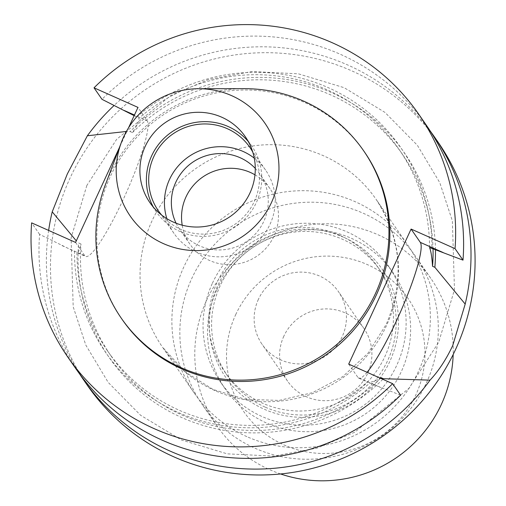 <?xml version="1.0" encoding="UTF-8"?>
<svg xmlns="http://www.w3.org/2000/svg" width="506" height="506" viewBox="0 0 506 506"><rect width="100%" height="100%" fill="white"/><g stroke="black" fill="none" stroke-linecap="round" stroke-linejoin="round"><path stroke-width="0.38" stroke-dasharray="2.53 1.9" d="M246.858 436.64A129.884 127.873 145.3 0 1 194.323 393.143A129.884 127.873 145.3 0 1 202.52 237.573A129.884 127.873 145.3 0 1 355.376 201.793A129.884 127.873 145.3 0 1 407.906 245.29A129.884 127.873 145.3 0 1 399.715 400.86A129.884 127.873 145.3 0 1 246.858 436.64M438.221 142.388A213.38 210.072 -34.7 0 0 245.29 53.68A213.38 210.072 -34.7 0 0 70.087 177.998A213.38 210.072 -34.7 0 0 87.336 385.287M430.359 131.206A213.38 210.072 -34.7 0 0 114.154 105.419M134.147 115.665L139.055 118.126C139.175 120.858 136.974 125.684 132.458 132.604L130.131 131.566L126.405 131.465M75.571 242.431L84.787 255.739A74.679 11.24 114 0 0 85.596 256.441A74.679 11.24 114 0 0 123.439 198.991A74.679 11.24 114 0 0 147.183 120.7L137.974 107.392M265.138 407.102A92.775 91.333 145.3 0 1 227.618 376.034A92.775 91.333 145.3 0 1 233.468 264.91A92.775 91.333 145.3 0 1 342.651 239.351A92.775 91.333 145.3 0 1 380.177 270.425A92.775 91.333 145.3 0 1 374.32 381.543A92.775 91.333 145.3 0 1 265.138 407.102M339.874 235.341A92.775 91.333 -34.7 0 0 230.692 260.9A92.775 91.333 -34.7 0 0 224.835 372.018A92.775 91.333 -34.7 0 0 262.361 403.092A92.775 91.333 -34.7 0 0 371.543 377.533A92.775 91.333 -34.7 0 0 377.394 266.409A92.775 91.333 -34.7 0 0 339.874 235.341M136.652 117.057A179.617 176.834 145.3 0 1 328.274 87.664A179.617 176.834 145.3 0 1 431.96 248.604M426.741 125.798A213.38 210.072 -34.7 0 0 340.437 54.332A213.38 210.072 -34.7 0 0 101.991 99.315M343.618 237.257A95.09 93.616 -34.7 0 0 218.023 284.973A95.09 93.616 -34.7 0 0 264.17 409.202A95.09 93.616 -34.7 0 0 389.772 361.48A95.09 93.616 -34.7 0 0 343.618 237.257M212.431 283.177A102.048 100.466 145.3 0 1 347.224 231.969A102.048 100.466 145.3 0 1 388.494 266.15A102.048 100.466 145.3 0 1 396.748 365.288A102.048 100.466 145.3 0 1 261.956 416.495A102.048 100.466 145.3 0 1 220.679 382.315A102.048 100.466 145.3 0 1 212.431 283.177M364.428 151.92A147.278 144.994 -34.7 0 0 231.261 90.694A147.278 144.994 -34.7 0 0 110.333 176.499A147.278 144.994 -34.7 0 0 122.243 319.571M244.373 88.67A147.278 144.994 -34.7 0 0 109.41 175.158A147.278 144.994 -34.7 0 0 105.311 184.937M216.922 289.666A102.048 100.466 145.3 0 1 300.716 230.211A102.048 100.466 145.3 0 1 392.985 272.633A102.048 100.466 145.3 0 1 401.239 371.771A102.048 100.466 145.3 0 1 317.445 431.226A102.048 100.466 145.3 0 1 225.17 388.804A102.048 100.466 145.3 0 1 216.922 289.666M280.583 473.958A129.884 127.873 145.3 0 1 217.219 426.216A129.884 127.873 145.3 0 1 206.72 300.039A129.884 127.873 145.3 0 1 313.366 224.367A129.884 127.873 145.3 0 1 430.802 278.363A129.884 127.873 145.3 0 1 453.18 354.478M426.375 382.966A129.884 127.873 -34.7 0 0 415.869 256.795A129.884 127.873 -34.7 0 0 298.432 202.798A129.884 127.873 -34.7 0 0 191.787 278.471A129.884 127.873 -34.7 0 0 202.292 404.648A129.884 127.873 -34.7 0 0 319.729 458.638A129.884 127.873 -34.7 0 0 426.375 382.966M248.269 141.503A57.981 57.083 145.3 0 1 251.748 146.025A57.981 57.083 145.3 0 1 256.434 202.349A57.981 57.083 145.3 0 1 208.826 236.131A57.981 57.083 145.3 0 1 156.398 212.027A57.981 57.083 145.3 0 1 153.394 207.182M235.682 314.675A99.739 98.189 145.3 0 1 367.413 264.625A99.739 98.189 145.3 0 1 415.818 394.92A99.739 98.189 145.3 0 1 284.081 444.97A99.739 98.189 145.3 0 1 235.682 314.675M252.747 152.047A55.666 54.8 145.3 0 1 254.341 201.42A55.666 54.8 145.3 0 1 161.68 215.088M254.271 158.144A55.666 54.8 145.3 0 1 265.58 170.086A55.666 54.8 145.3 0 1 270.084 224.158A55.666 54.8 145.3 0 1 224.373 256.586A55.666 54.8 145.3 0 1 174.045 233.449A55.666 54.8 145.3 0 1 166.853 218.662M258.395 299.35A46.388 45.666 -34.7 0 0 262.146 344.415A46.388 45.666 -34.7 0 0 304.087 363.7A46.388 45.666 -34.7 0 0 342.176 336.673A46.388 45.666 -34.7 0 0 338.425 291.608A46.388 45.666 -34.7 0 0 296.478 272.323A46.388 45.666 -34.7 0 0 258.395 299.35M283.86 336.136A46.388 45.666 -34.7 0 0 287.61 381.201A46.388 45.666 -34.7 0 0 329.551 400.486A46.388 45.666 -34.7 0 0 367.641 373.46A46.388 45.666 -34.7 0 0 363.89 328.394A46.388 45.666 -34.7 0 0 321.949 309.109A46.388 45.666 -34.7 0 0 283.86 336.136M255.283 168.409A48.709 47.95 145.3 0 1 259.863 174.045A48.709 47.95 145.3 0 1 256.789 232.38A48.709 47.95 145.3 0 1 199.465 245.802A48.709 47.95 145.3 0 1 179.769 229.49A48.709 47.95 145.3 0 1 176.107 223.222M254.967 174.817A48.709 47.95 145.3 0 1 270.046 188.757A48.709 47.95 145.3 0 1 266.972 247.099A48.709 47.95 145.3 0 1 209.655 260.514A48.709 47.95 145.3 0 1 189.952 244.202A48.709 47.95 145.3 0 1 182.211 225.183M48.633 230.426A213.38 210.072 -34.7 0 0 79.644 373.991M382.814 379.298A179.617 176.834 -34.7 0 1 181.357 417.368A179.617 176.834 -34.7 0 1 78.658 242.969L80.985 244.006C79.48 250.116 78.126 252.975 76.931 252.576L85.596 256.441M400.607 395.173L369.835 383.061A179.617 176.834 145.3 0 1 178.207 412.447A179.617 176.834 145.3 0 1 74.527 251.507L39.594 234.354A213.38 210.072 -34.7 0 0 75.856 368.697M435.457 249.762A179.617 176.834 -34.7 0 0 323.695 89.379A179.617 176.834 -34.7 0 0 130.131 131.566M367.078 372.283A74.679 11.24 -66 0 1 358.716 378.108A74.679 11.24 -66 0 1 357.913 377.406L380.759 387.583M358.716 378.108L367.426 381.986C369.886 382.979 374.434 381.537 381.062 377.678M429.556 247.535A177.195 174.45 -34.7 0 0 398.937 149.2A177.195 174.45 -34.7 0 0 139.055 118.126M132.458 132.604A177.195 174.45 145.3 0 1 402.453 154.286A177.195 174.45 145.3 0 1 433.035 248.952M128.492 127.898L119.46 147.455M348.697 364.099L357.913 377.406M380.48 378.254A177.195 174.45 145.3 0 1 111.067 355.996A177.195 174.45 145.3 0 1 80.985 244.006M76.931 252.576A177.195 174.45 -34.7 0 0 107.55 350.911A177.195 174.45 -34.7 0 0 367.426 381.986M39.594 234.354L31.631 222.855M215.006 390.626A129.884 127.873 145.3 0 1 162.47 347.122A129.884 127.873 145.3 0 1 151.971 220.951A129.884 127.873 145.3 0 1 323.517 155.772A129.884 127.873 145.3 0 1 376.053 199.275A129.884 127.873 145.3 0 1 386.552 325.447A129.884 127.873 145.3 0 1 215.006 390.626M147.183 120.7L134.444 115.026M86.842 185.462L71.093 237.915L73.199 306.819L85.773 345.01L108.176 382.372L140.592 415.262L181.395 439.973L227.207 453.844L273.765 456.134L317.148 448.076L354.7 432.219L408.892 388.393L438.715 342.208L454.47 289.755L452.364 220.85L439.784 182.66L417.387 145.304L384.971 112.408L344.169 87.696L298.357 73.825L251.798 71.536L208.415 79.594L170.864 95.451L116.671 139.276L86.842 185.462M61.941 245.562L84.787 255.739M194.323 393.143L162.47 347.122L184.854 371.651L213.064 389.456L245.227 399.297L279.154 400.423L312.468 392.681L342.809 376.565L367.995 353.226L386.249 324.333C404.901 280.197 401.505 238.509 376.053 199.275L407.906 245.29M227.618 376.034L224.835 372.018M392.985 272.633L388.494 266.15M430.802 278.363L415.869 256.795M156.398 212.027L149.915 202.666M174.045 233.449L158.302 210.711M287.61 381.201L262.146 344.415M270.046 188.757L259.863 174.045M380.177 270.425L377.394 266.409M402.453 154.286L398.937 149.2M111.067 355.996L107.55 350.911M225.17 388.804L220.679 382.315M217.219 426.216L202.292 404.648M251.748 146.025L245.265 136.658M265.58 170.086L249.837 147.341M363.89 328.394L338.425 291.608M189.952 244.202L179.769 229.49"/><path stroke-width="0.76" d="M79.644 373.991A213.38 210.072 -34.7 0 0 83.262 379.399L87.336 385.287A213.38 210.072 -34.7 0 0 280.267 473.989A213.38 210.072 -34.7 0 0 455.476 349.671A213.38 210.072 -34.7 0 0 438.221 142.388L434.148 136.5A213.38 210.072 -34.7 0 0 430.359 131.206M114.154 105.419A213.38 210.072 -34.7 0 0 87.374 135.76L67.311 173.982L52.219 211.837A213.38 210.072 -34.7 0 0 48.633 230.426M83.262 379.399A213.38 210.072 -34.7 0 0 430.043 380.139C438.538 371.062 446.09 359.57 452.693 345.661L465.191 304.068A213.38 210.072 -34.7 0 0 434.148 136.5M126.405 131.465L87.374 135.76M128.492 127.898L137.974 107.392L94.027 87.816L101.991 99.315L134.147 115.665M465.191 304.068L434.863 267.313L432.535 266.276C431.947 257.143 430.954 250.9 429.556 247.535L463.003 260.135A213.38 210.072 -34.7 0 0 426.741 125.798L418.778 114.293A213.38 210.072 -34.7 0 0 94.027 87.816M121.446 142.186L105.311 184.937A147.278 144.994 -34.7 0 0 121.314 318.23L122.243 319.571A147.278 144.994 -34.7 0 0 255.403 380.797A147.278 144.994 -34.7 0 0 376.331 294.992A147.278 144.994 -34.7 0 0 364.428 151.92L363.504 150.579A147.278 144.994 -34.7 0 0 244.373 88.67L198.681 88.721A81.795 80.524 -34.7 0 0 123.723 136.759A81.795 80.524 -34.7 0 0 121.446 142.186A81.795 80.524 -34.7 0 0 166.113 244.752A81.795 80.524 -34.7 0 0 271.456 202.564A81.795 80.524 -34.7 0 0 198.681 88.721M121.314 318.23A147.278 144.994 -34.7 0 0 254.48 379.456A147.278 144.994 -34.7 0 0 375.408 293.651A147.278 144.994 -34.7 0 0 363.504 150.579M453.18 354.478A129.884 127.873 145.3 0 1 441.302 404.541A129.884 127.873 145.3 0 1 280.583 473.958M145.228 146.335A57.981 57.083 -34.7 0 0 149.915 202.666A57.981 57.083 -34.7 0 0 202.343 226.77A57.981 57.083 -34.7 0 0 249.951 192.988A57.981 57.083 -34.7 0 0 245.265 136.658A57.981 57.083 -34.7 0 0 192.837 112.553A57.981 57.083 -34.7 0 0 145.228 146.335M153.394 207.182A57.981 57.083 145.3 0 1 151.711 155.703A57.981 57.083 145.3 0 1 248.269 141.503M161.68 215.088A55.666 54.8 145.3 0 1 158.302 210.711A55.666 54.8 145.3 0 1 153.805 156.632A55.666 54.8 145.3 0 1 199.509 124.204A55.666 54.8 145.3 0 1 249.837 147.341A55.666 54.8 145.3 0 1 252.747 152.047M166.853 218.662A55.666 54.8 145.3 0 1 169.548 179.377A55.666 54.8 145.3 0 1 254.271 158.144M176.107 223.222A48.709 47.95 145.3 0 1 185.316 168.422A48.709 47.95 145.3 0 1 240.16 157.733A48.709 47.95 145.3 0 1 255.283 168.409M182.211 225.183A48.709 47.95 145.3 0 1 200.585 178.605A48.709 47.95 145.3 0 1 250.343 172.445A48.709 47.95 145.3 0 1 254.967 174.817M52.219 211.837L76.254 240.818M434.863 267.313A179.617 176.834 -34.7 0 0 435.457 249.762M392.643 383.674A213.38 210.072 145.3 0 1 67.893 357.192L75.856 368.697A213.38 210.072 -34.7 0 0 400.607 395.173L392.643 383.674L348.697 364.099L411.093 229.06L420.309 242.368A74.679 11.24 -66 0 1 405.161 300.925A74.679 11.24 -66 0 1 367.078 372.283M380.48 378.254A177.195 174.45 145.3 0 0 381.062 377.678L383.39 378.716L430.043 380.139M382.814 379.298A179.617 176.834 -34.7 0 0 383.39 378.716M433.035 248.952A177.195 174.45 145.3 0 1 432.535 266.276M119.46 147.455L75.571 242.431L31.631 222.855A213.38 210.072 145.3 0 0 67.893 357.192M411.093 229.06L455.039 248.636L463.003 260.135M455.039 248.636A213.38 210.072 -34.7 0 0 418.778 114.293M134.444 115.026L124.337 110.523M443.155 252.545L420.309 242.368"/></g></svg>
